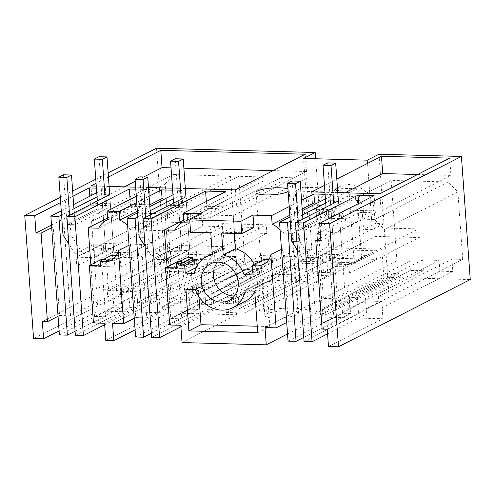 <?xml version="1.0" encoding="UTF-8"?>
<svg xmlns="http://www.w3.org/2000/svg" width="495" height="495" viewBox="0 0 495 495"><rect width="100%" height="100%" fill="white"/><g stroke="black" fill="none" stroke-linecap="round" stroke-linejoin="round"><path stroke-width="0.37" stroke-dasharray="2.48 1.86" d="M320.457 315.037L320.16 310.922L393.729 273.389L394.026 277.503L320.457 315.037L325.617 315.173L399.187 277.639L470.25 279.557M328.476 346.512L382.951 318.724L381.713 301.443L365.607 301.01L366.541 313.966L358.535 313.75L356.907 291.072L348.907 290.856L350.534 313.533L342.528 313.316L341.6 300.36L319.492 299.766L320.735 317.041L382.951 318.724M287.539 333.976L320.735 317.041M182.024 342.565L236.505 314.771L235.267 297.489L180.786 325.283M135.092 329.862L168.281 312.927L236.505 314.771M105.8 340.504L160.275 312.71L159.037 295.435L104.563 323.229M59.084 330.914L98.053 311.033L160.275 312.71M263.922 310.841L261.911 282.763A29.403 6.014 175.9 0 1 291.778 280.09A29.403 6.014 175.9 0 1 308.676 284.025L310.693 312.104A29.403 6.014 175.9 0 0 293.789 308.168A29.403 6.014 175.9 0 0 263.922 310.841L259.38 310.718L327.987 275.721L317.796 275.443L244.227 312.976L226.314 312.494L299.883 274.96L259.677 273.877L259.38 269.763L236.115 269.132L236.412 273.246L165.349 271.334L33.573 338.555M236.412 273.246L162.843 310.78L186.108 311.411L259.677 273.877M310.693 312.104L315.235 312.227L383.835 277.225L381.824 249.146L325.976 247.642L257.369 282.639L259.38 310.718M394.026 277.503L383.835 277.225M296.418 314.888A16.589 3.391 175.9 0 1 277.955 318.044A16.589 3.391 175.9 0 1 264.862 315.668A16.589 3.391 175.9 0 1 266.409 314.078A16.589 3.391 175.9 0 1 284.873 310.916A16.589 3.391 175.9 0 1 297.959 313.298A16.589 3.391 175.9 0 1 296.418 314.888M156.519 148.215L165.349 271.334M327.993 208.89L316.354 214.83A25.561 22.529 63 0 1 327.857 192.685L339.496 186.745A25.561 22.529 63 0 0 327.993 208.89L328.952 222.274L320.166 222.038L315.631 158.759M339.496 186.745A25.561 22.529 63 0 1 374.226 210.14L375.185 223.523L363.547 229.457L362.588 216.08L374.226 210.14M378.991 154.217L383.971 223.759L375.185 223.523M393.729 273.389L398.89 273.525L399.187 277.639M327.987 275.721L325.976 247.642M317.796 275.443L317.505 271.328L312.71 271.198L239.141 308.731L243.936 308.861L317.505 271.328M299.883 274.96L299.24 265.988L307.24 266.205L306.696 258.644L311.819 258.78L312.71 271.198M396.928 260.871L391.155 180.415L448.179 181.956L457.875 191.918L462.714 259.417L451.96 259.126L452.851 271.545L439.851 271.192L439.071 260.395L422.569 259.949L423.343 270.746L410.336 270.4L409.681 261.218L396.928 260.871L323.359 298.405L317.592 217.949L374.61 219.489L384.312 229.451L389.15 296.951L378.397 296.66L379.281 309.078L366.281 308.725L365.508 297.928L349 297.483L349.773 308.28L336.767 307.927L336.111 298.751L323.359 298.405M272.12 255.89L272.894 266.687L285.392 267.028L284.619 256.224L297.879 256.583L297.334 249.022L311.838 249.418L306.727 178.138L281.636 177.464L281.909 181.238L264.07 180.762L263.798 176.981L238.708 176.3L244.784 261.082L261.787 261.539L261.36 255.599L187.797 293.133L198.551 293.424L272.12 255.89L261.36 255.599M340.777 215.591A13.6 11.985 63 0 1 344.928 197.4A13.6 11.985 63 0 1 361.449 203.439A13.6 11.985 63 0 1 357.291 221.63A13.6 11.985 63 0 1 340.777 215.591M180.768 251.806L181.659 264.225L194.665 264.578L193.892 253.78L210.394 254.226L211.167 265.023L224.173 265.376L223.517 256.193L236.27 256.54L230.503 176.078L173.485 174.543L165.175 184.016L170.014 251.516L180.768 251.806L107.198 289.34L96.445 289.049L91.612 221.55L99.916 212.077L156.934 213.611L162.7 294.073L149.948 293.727L150.604 302.903L137.604 302.556L136.83 291.753L120.322 291.308L121.096 302.111L108.089 301.758L107.198 289.34M60.297 197.307L72.66 191.002M95.776 179.209L108.139 172.897M60.668 202.492L73.031 196.187M96.414 188.112L105.336 188.354L106.574 205.629L90.467 205.196L89.83 196.261M61.262 210.839L73.625 204.528M96.748 192.734L105.336 188.354M120.093 248.756L120.712 257.394L114.425 260.599L116.591 290.837L108.591 290.627L106.419 260.382L94.78 266.322L94.161 257.685L76.156 257.196L103.158 243.422L147.176 244.61L138.099 249.239L120.093 248.756L113.807 251.961L109.704 194.721L101.698 194.51L97.045 196.88M73.922 208.68L61.559 214.985M135.791 189.177L148.63 189.523M136.298 196.255L148.661 189.944M136.744 202.474L149.106 196.169M172.637 190.167L181.56 190.408L172.972 194.795M137.492 212.893L149.855 206.588M196.317 250.81L196.936 259.448L190.649 262.659L192.815 292.898L184.814 292.681L182.649 262.443L171.004 268.383L170.385 259.739L152.38 259.256L179.388 245.477L223.4 246.665L214.323 251.299L196.317 250.81L190.031 254.015L185.928 196.781L177.928 196.565L173.269 198.94M150.152 210.734L137.789 217.039M289.198 206.588L301.56 200.283M325.091 194.281L334.014 194.523L325.425 198.91M289.94 217.008L302.303 210.703M348.907 290.856L337.268 296.796L335.096 266.558L323.458 272.498L305.452 272.009L332.461 258.229L331.842 249.591L375.854 250.779L366.776 255.414L348.771 254.925L342.484 258.13L338.382 200.896L330.375 200.679L325.722 203.055M302.6 214.849L290.243 221.154M337.788 192.623L324.949 192.277M324.454 185.378L336.817 179.072M185.334 188.508L172.495 188.162M148.488 187.518L135.649 187.172M109.11 186.454L96.271 186.108M108.436 177.049L96.073 183.354M288.115 191.478A16.589 3.391 -4.1 0 0 289.136 190.179A16.589 3.391 -4.1 0 0 287.935 189.041M320.89 240.681L375.365 212.887L374.127 195.605M375.365 212.887L359.259 212.448L320.29 232.334M320.42 234.16L327.894 234.364L320.698 238.033M322.134 329.101L334.243 322.919L327.894 234.364M317.301 239.772L323.235 322.622L334.243 322.919M323.235 322.622L365.607 301.01M327.238 329.237L381.713 301.443M320.16 310.922L325.32 311.058L325.617 315.173M398.89 273.525L325.32 311.058M265.017 327.554L319.492 299.766M439.071 260.395L365.508 297.928M422.569 259.949L349 297.483M439.851 271.192L366.281 308.725M452.851 271.545L379.281 309.078M451.96 259.126L378.397 296.66M462.714 259.417L389.15 296.951M457.875 191.918L384.312 229.451M448.179 181.956L374.61 219.489M391.155 180.415L317.592 217.949M409.681 261.218L336.111 298.751M410.336 270.4L336.767 307.927M423.343 270.746L349.773 308.28M268.655 259.714A17.696 15.599 -117 0 0 268.711 259.714A17.696 15.599 -117 0 0 275.511 258.198A17.696 15.599 -117 0 0 282.985 248.558L288.226 321.682L299.228 321.979L292.879 233.417L282.367 233.139A19.911 17.548 -117 0 0 280.083 229.983M221.63 233.077L233.739 226.902L253.916 227.446M233.739 226.902L234.203 233.417M252.722 270.301L256.175 268.538A28.834 25.412 -117 0 0 254.275 264.194M256.175 268.538L265.165 268.779L264.46 258.996M289.816 215.257L302.179 208.952M292.879 233.417L335.251 211.804L324.739 211.52A19.911 17.548 -117 0 0 316.392 203.513M335.251 211.804L334.014 194.523M299.228 321.979L341.6 300.36M288.053 341.111L342.528 313.316M303.763 337.398L350.534 313.533M338.382 200.896L342.484 258.13L330.839 264.07L329.911 251.113L321.911 250.897L323.458 272.498L349.47 273.197L419.308 237.563L375.297 236.375L323.377 262.864L341.383 263.346L323.458 272.498L322.839 263.854L334.478 257.914L327.665 162.88M330.375 200.679L334.478 257.914L342.484 258.13L334.478 257.914L340.764 254.708L322.759 254.226L374.678 227.737L375.297 236.375M348.771 254.925L349.39 263.563L343.103 266.774L345.269 297.012L356.907 291.072M304.06 341.544L358.535 313.75M327.566 333.847L366.541 313.966M358.621 203.519L359.259 212.448M417.588 174.506L450.939 175.409L381.094 211.037L312.871 209.199L311.633 191.918M449.695 158.128L450.939 175.409M379.857 193.762L381.094 211.037M337.268 296.796L345.269 297.012M286.716 322.449L288.226 321.682M281.476 249.325L282.985 248.558M332.461 258.229L376.472 259.417L375.854 250.779M282.367 233.139L324.739 211.52M335.096 266.558L343.103 266.774M376.472 259.417L367.395 264.052L349.39 263.563M322.839 263.854L304.833 263.371L305.452 272.009M304.833 263.371L331.842 249.591M366.776 255.414L367.395 264.052M312.871 209.199L344.978 192.821M261.911 282.763L257.369 282.639M315.235 312.227L313.217 284.149L381.824 249.146M313.217 284.149L308.676 284.025M320.166 222.038L308.527 227.978L303.546 158.437M328.952 222.274L317.314 228.214L308.527 227.978M316.354 214.83L317.314 228.214M327.857 192.685A25.561 22.529 63 0 1 362.588 216.08M383.971 223.759L372.333 229.699L363.547 229.457M367.346 160.157L372.333 229.699M342.243 213.24A13.6 11.985 63 0 1 338.085 231.431A13.6 11.985 63 0 1 321.564 225.392L319.912 214.929L325.722 207.201L334.769 206.78L342.243 213.24M253.056 274.954L265.165 268.779M190.594 232.297L202.703 226.116L201.812 213.716M210.765 232.774L222.874 226.599L202.703 226.116M222.874 226.599L224.439 248.434L212.33 254.616M224.439 248.434A28.834 25.412 -117 0 0 218.753 250.433A28.834 25.412 -117 0 0 206.335 267.195L194.226 273.37M196.187 267.541L197.344 266.947L206.335 267.195M197.245 265.549L197.344 266.947M234.395 295.936A20.462 18.037 -117 0 0 241.133 294.191A20.462 18.037 -117 0 0 250.34 276.464L247.339 266.743L240.477 259.324L231.462 256.045L222.54 257.74L217.175 262.171M254.764 291.772A28.815 25.4 -117 0 0 257.332 284.736L266.824 284.996L269.806 326.57L257.233 326.23M254.721 291.171L266.824 284.996M257.332 284.736L245.229 290.912M257.703 332.745L269.806 326.57M198.978 296.771L198 283.134L207.492 283.394A28.815 25.4 -117 0 0 244.92 301.498M185.897 289.315L198 283.134M195.389 289.569L207.492 283.394M167.081 266.867L170.787 318.508L181.789 318.805L177.68 261.459M179.598 261.515L188.781 261.762L188.44 256.998M244.227 312.976L243.936 308.861M235.403 189.863L236.641 207.139L306.485 171.511L305.248 154.23M354.173 262.721L361.622 258.922L307.76 257.468L300.31 261.267L354.173 262.721L349.136 192.524L356.586 188.725L302.73 187.271L295.28 191.07L349.136 192.524M300.31 261.267L295.28 191.07M307.76 257.468L302.73 187.271M361.622 258.922L356.586 188.725M93.456 322.926L105.565 316.751L94.557 316.454L136.929 294.834L159.037 295.435M75.382 335.375L129.857 307.581L137.858 307.797L136.929 294.834M129.857 307.581L128.23 284.903L120.229 284.687L121.857 307.364L113.85 307.147L112.922 294.191L96.816 293.752L98.053 311.033M42.341 321.546L96.816 293.752M236.115 269.132L162.546 306.665L162.843 310.78M162.546 306.665L185.817 307.296L186.108 311.411M116.201 255.599A17.696 15.599 -117 0 0 116.257 255.599A17.696 15.599 -117 0 0 123.063 254.083A17.696 15.599 -117 0 0 130.532 244.443L129.022 245.211M100.448 265.883L112.557 259.702L112.217 254.944M103.368 259.454L112.557 259.702M101.45 259.405L105.565 316.751M94.557 316.454L90.857 264.813M130.532 244.443L135.772 317.567L146.78 317.864L140.431 229.309L129.913 229.024A19.911 17.548 -117 0 0 127.636 225.869M104.668 324.732L137.858 307.797M107.57 218.017L130.581 206.279L130.092 199.417M116.591 290.837L128.23 284.903M108.591 290.627L120.229 284.687M94.161 257.685L105.8 251.745L98.988 156.711M101.698 194.51L105.8 251.745L113.807 251.961L105.8 251.745L112.087 248.54L94.081 248.051L146 221.568L146.619 230.206L94.7 256.695L112.705 257.177L94.78 266.322L76.775 265.84L103.783 252.06L147.795 253.248L138.718 257.883L120.712 257.394M75.085 331.229L121.857 307.364M59.375 334.942L113.85 307.147M112.922 294.191L70.55 315.804L64.202 227.248L106.574 205.629M70.55 315.804L59.548 315.507L53.2 226.951L51.69 227.725M58.039 316.28L59.548 315.507M51.499 225.077L90.467 205.196M64.202 227.248L53.2 226.951M259.38 269.763L185.817 307.296M165.175 184.016L91.612 221.55M173.485 174.543L99.916 212.077M170.014 251.516L96.445 289.049M181.659 264.225L108.089 301.758M194.665 264.578L121.096 302.111M193.892 253.78L120.322 291.308M210.394 254.226L136.83 291.753M211.167 265.023L137.604 302.556M224.173 265.376L150.604 302.903M223.517 256.193L149.948 293.727M236.27 256.54L162.7 294.073M230.503 176.078L156.934 213.611M107.7 219.829L150.072 198.217L149.453 189.542M150.072 198.217A19.911 17.548 -117 0 0 148.339 198.971A19.911 17.548 -117 0 0 141.1 206.564L98.728 228.183M141.1 206.564L130.581 206.279M138.099 249.239L138.718 257.883M106.419 260.382L114.425 260.599M76.156 257.196L76.775 265.84M236.641 207.139L92.194 203.241L90.956 185.965M143.686 176.975L135.228 181.288M124.301 186.863L92.194 203.241M171.041 167.855L183.88 168.201M273.141 170.608L306.485 171.511M103.783 252.06L103.158 243.422M147.795 253.248L147.176 244.61M169.686 324.986L181.789 318.805M170.787 318.508L213.159 296.895L235.267 297.489M213.159 296.895L214.088 309.851L206.081 309.635L204.46 286.958L196.453 286.741L198.08 309.425L190.08 309.208L189.152 296.245L167.044 295.651L168.281 312.927M299.24 265.988L225.671 303.522L233.671 303.732L233.133 296.177L238.256 296.313L239.141 308.731M226.314 312.494L225.671 303.522M112.563 323.445L167.044 295.651M176.678 267.937L188.781 261.762M180.898 326.787L214.088 309.851M183.8 220.077L206.811 208.339L206.316 201.477M151.606 337.429L206.081 309.635M192.815 292.898L204.46 286.958M184.814 292.681L196.453 286.741M170.385 259.739L182.03 253.805L175.218 158.765M177.928 196.565L182.03 253.805L190.031 254.015L182.03 253.805L188.317 250.594L170.305 250.111L222.224 223.622L222.843 232.26L170.93 258.749L188.935 259.238L171.004 268.383L152.998 267.894L180.007 254.114L224.018 255.302L214.941 259.937L196.936 259.448M151.309 333.284L198.08 309.425M135.599 336.996L190.08 309.208M140.431 229.309L182.804 207.69L181.56 190.408M146.78 317.864L189.152 296.245M134.263 318.335L135.772 317.567M311.819 258.78L238.256 296.313M306.696 258.644L233.133 296.177M307.24 266.205L233.671 303.732M272.894 266.687L199.324 304.221L198.551 293.424M285.392 267.028L211.823 304.555L199.324 304.221M211.823 304.555L211.049 293.758L284.619 256.224M297.879 256.583L224.309 294.117L211.049 293.758M224.309 294.117L223.765 286.555L238.268 286.945L233.164 215.672L306.727 178.138M297.334 249.022L223.765 286.555M311.838 249.418L238.268 286.945M281.636 177.464L208.073 214.991L233.164 215.672M208.073 214.991L208.339 218.771L281.909 181.238M264.07 180.762L190.501 218.289L208.339 218.771M263.798 176.981L190.228 214.514L190.501 218.289M238.708 176.3L165.138 213.834L190.228 214.514M165.138 213.834L171.214 298.609L188.224 299.073L187.797 293.133M244.784 261.082L171.214 298.609M261.787 261.539L188.224 299.073M225.677 191.602L226.302 200.271L183.93 221.89M226.302 200.271A19.911 17.548 -117 0 0 224.569 201.026A19.911 17.548 -117 0 0 217.324 208.618L174.952 230.237M217.324 208.618L206.811 208.339M214.323 251.299L214.941 259.937M182.649 262.443L190.649 262.659M152.38 259.256L152.998 267.894M182.804 207.69L172.285 207.405A19.911 17.548 -117 0 0 163.944 199.398M172.285 207.405L129.913 229.024M180.007 254.114L179.388 245.477M224.018 255.302L223.4 246.665M137.369 211.148L149.725 204.837M109.704 194.721L113.807 251.961L102.162 257.901L101.234 244.938L93.233 244.722L94.78 266.322L120.792 267.028L120.167 258.384L190.012 222.756L146 221.568M120.792 267.028L190.631 231.394L190.012 222.756M102.162 257.901L120.167 258.384M190.631 231.394L146.619 230.206M63.509 174.809L67.073 224.489L97.892 208.76L105.899 208.977L105.045 197.097M105.899 208.977L75.073 224.705L74.219 212.825M101.234 244.938L83.216 254.133L70.995 235.181L69.566 215.201M93.233 244.722L75.215 253.916L83.216 254.133M112.705 257.177L112.087 248.54M75.215 253.916L68.83 244.016M97.892 208.76L97.342 201.032M94.7 256.695L94.081 248.051M67.073 224.489L75.073 224.705M68.192 235.1L70.995 235.181M185.928 196.781L190.031 254.015L178.392 259.955L177.464 246.999L169.457 246.782L171.004 268.383L197.016 269.082L196.397 260.444L266.242 224.81L222.224 223.622M197.016 269.082L266.861 233.448L266.242 224.81M178.392 259.955L196.397 260.444M266.861 233.448L222.843 232.26M139.732 176.863L143.296 226.543L174.122 210.821L182.123 211.037L181.269 199.157M182.123 211.037L151.297 226.76L150.449 214.879M177.464 246.999L159.44 256.187L147.225 237.235L145.79 217.256M169.457 246.782L151.439 255.977L159.44 256.187M188.935 259.238L188.317 250.594M151.439 255.977L145.06 246.077M174.122 210.821L173.566 203.086M170.93 258.749L170.305 250.111M143.296 226.543L151.297 226.76M144.416 237.161L147.225 237.235M349.47 273.197L348.845 264.559L418.69 228.925L374.678 227.737M419.308 237.563L418.69 228.925M330.839 264.07L348.845 264.559M292.186 180.978L295.75 230.658L326.57 214.935L334.577 215.152L333.723 203.272M334.577 215.152L303.751 230.874L302.897 218.994M329.911 251.113L311.893 260.302L299.673 241.35L298.244 221.37M321.911 250.897L303.893 260.085L311.893 260.302M341.383 263.346L340.764 254.708M303.893 260.085L297.507 250.192M326.57 214.935L326.019 207.201M323.377 262.864L322.759 254.226M295.75 230.658L303.751 230.874M296.87 241.275L299.673 241.35M275.511 258.198L263.408 264.373M256.039 192.549L264.862 315.668M289.136 190.179L297.959 313.298M338.085 231.431L357.291 221.63M325.722 207.201L344.928 197.4M218.753 250.433L212.268 253.737M222.533 257.734L210.431 263.915M241.133 294.191L229.024 300.372M123.063 254.083L110.954 260.259M148.339 198.971L107.693 219.706M224.569 201.026L183.917 221.766"/><path stroke-width="0.74" d="M338.481 346.785L329.651 223.666L461.427 156.445L470.25 279.557L338.481 346.785L328.476 346.512L327.238 329.237L322.134 329.101L315.785 240.539L320.698 238.033M329.651 223.666L319.652 223.4L374.127 195.605L358.021 195.172L358.621 203.519M315.785 240.539L320.89 240.681L319.652 223.4M212.268 253.737L206.644 256.608A28.834 25.412 -117 0 1 212.33 254.616L210.765 232.774L190.594 232.297L189.709 219.891L240.923 221.277L241.808 233.621L221.63 233.077L223.196 254.906A28.834 25.412 -117 0 1 244.066 274.713L253.056 274.954L252.357 265.172A17.696 15.599 -117 0 0 256.602 265.889A17.696 15.599 -117 0 0 263.408 264.373A17.696 15.599 -117 0 0 270.876 254.733L276.117 327.857L265.017 327.554L266.254 344.836L287.539 333.976M266.254 344.836L182.024 342.565L180.786 325.283L169.686 324.986L165.571 267.64L176.678 267.937L176.338 263.179A17.696 15.599 -117 0 0 180.378 263.835L180.533 265.994A19.911 17.548 -117 0 0 184.697 265.567L185.235 273.129L194.226 273.37A28.834 25.412 -117 0 1 206.644 256.608M103.368 259.454L101.45 259.405L89.348 265.58L100.448 265.883L100.108 261.119A17.696 15.599 -117 0 0 104.148 261.775A17.696 15.599 -117 0 0 110.954 260.259A17.696 15.599 -117 0 0 118.429 250.619L123.67 323.742L112.563 323.445L113.8 340.721L135.092 329.862M113.8 340.721L105.8 340.504L104.563 323.229L93.456 322.926L89.348 265.58M43.579 338.828L42.341 321.546L47.44 321.682L41.091 233.126L35.993 232.99L34.755 215.709L24.75 215.443L33.573 338.555L43.579 338.828L59.084 330.914M315.631 158.759L315.185 152.497L156.519 148.215L108.139 172.897M461.427 156.445L378.991 154.217L367.346 160.157L303.546 158.437L315.185 152.497M24.75 215.443L60.297 197.307M72.66 191.002L95.776 179.209M34.755 215.709L60.668 202.492M73.031 196.187L89.23 187.921L96.414 188.112M61.559 214.985L58.862 216.365L50.861 216.148L61.262 210.839M73.625 204.528L96.748 192.734M97.045 196.88L73.922 208.68M105.045 197.097L102.335 159.297L106.994 156.927L109.704 194.721L66.862 216.575L75.382 335.375L83.383 335.591L74.869 216.791L66.862 216.575M74.869 216.791L129.344 189.003L135.791 189.177M148.63 189.523L149.453 189.542L148.661 189.944M136.744 202.474L119.085 211.483L107.081 211.161L136.298 196.255M149.106 196.169L161.457 189.87L172.637 190.167M137.789 217.039L135.085 218.419L127.085 218.202L137.492 212.893M149.855 206.588L172.972 194.795M173.269 198.94L150.152 210.734M181.269 199.157L178.559 161.358L183.218 158.982L185.928 196.781L143.092 218.635L151.606 337.429L159.607 337.646L180.898 326.787M189.709 219.891L201.812 213.716L183.305 213.215L225.677 191.602L205.574 191.058L151.093 218.852L143.092 218.635M240.923 221.277L253.032 215.096L271.538 215.597L289.198 206.588M301.56 200.283L313.91 193.978L325.091 194.281M290.243 221.154L287.539 222.533L279.539 222.317L289.94 217.008M302.303 210.703L325.425 198.91M325.722 203.055L302.6 214.849M333.723 203.272L331.013 165.472L335.672 163.096L338.382 200.896L295.54 222.75L304.06 341.544L312.06 341.76L327.566 333.847M358.021 195.172L303.546 222.967L295.54 222.75M336.817 179.072L381.472 156.284L449.695 158.128L379.857 193.762L337.788 192.623M324.949 192.277L311.633 191.918L324.454 185.378M185.334 188.508L235.403 189.863L305.248 154.23L160.801 150.332L108.436 177.049M172.495 188.162L148.488 187.518M135.649 187.172L109.11 186.454M96.271 186.108L90.956 185.965L96.073 183.354M287.935 189.041A16.589 3.391 -4.1 0 0 273.023 187.933A16.589 3.391 -4.1 0 0 257.579 190.959A16.589 3.391 -4.1 0 0 256.039 192.549A16.589 3.391 -4.1 0 0 269.125 194.931A16.589 3.391 -4.1 0 0 287.589 191.769A16.589 3.391 -4.1 0 0 288.115 191.478M320.42 234.16L316.893 234.067L320.29 232.334M195.389 289.569A28.815 25.4 -117 0 0 232.811 307.673A28.815 25.4 -117 0 0 245.229 290.912L254.721 291.171L257.703 332.745L188.88 330.889L185.897 289.315L195.389 289.569M201.224 281.643A20.462 18.037 -117 0 0 229.024 300.372A20.462 18.037 -117 0 0 238.231 282.639A20.462 18.037 -117 0 0 210.431 263.915A20.462 18.037 -117 0 0 201.224 281.643M280.083 229.983A19.911 17.548 -117 0 0 272.157 224.272L289.816 215.257M271.538 215.597L272.157 224.272M253.032 215.096L253.916 227.446L241.808 233.621M234.203 233.417L235.304 248.731L223.196 254.906M254.275 264.194A28.834 25.412 -117 0 0 235.304 248.731M252.357 265.172L264.46 258.996A17.696 15.599 -117 0 0 268.655 259.714M302.179 208.952L314.529 202.653L313.91 193.978M316.392 203.513A19.911 17.548 -117 0 0 314.529 202.653M287.539 222.533L296.053 341.327L288.053 341.111L279.539 222.317M296.053 341.327L303.763 337.398M303.546 222.967L312.06 341.76M316.893 234.067L317.301 239.772M344.978 192.821L382.715 173.566L381.472 156.284M382.715 173.566L417.588 174.506M276.117 327.857L286.716 322.449M270.876 254.733L281.476 249.325M244.066 274.713L252.722 270.301M185.235 273.129L196.187 267.541M180.533 265.994L192.635 259.819A19.911 17.548 -117 0 0 196.8 259.392L184.697 265.567M196.8 259.392L197.245 265.549M217.175 262.171L214.057 268.302L213.326 275.468A20.462 18.037 -117 0 0 234.395 295.936M257.233 326.23L200.982 324.714L198.978 296.771M188.88 330.889L200.982 324.714M232.811 307.673L244.92 301.498A28.815 25.4 -117 0 0 254.764 291.772M192.635 259.819L192.481 257.66L180.378 263.835M183.305 213.215L183.93 221.89A19.911 17.548 -117 0 0 182.197 222.645A19.911 17.548 -117 0 0 174.952 230.237L164.439 229.952L167.081 266.867M165.571 267.64L177.68 261.459L179.598 261.515M176.338 263.179L188.44 256.998A17.696 15.599 -117 0 0 192.481 257.66M129.022 245.211L118.429 250.619M116.201 255.599A17.696 15.599 -117 0 1 112.217 254.944L100.108 261.119M107.081 211.161L107.7 219.829A19.911 17.548 -117 0 0 105.967 220.584A19.911 17.548 -117 0 0 98.728 228.183L88.209 227.898L107.57 218.017M90.857 264.813L88.209 227.898M127.636 225.869A19.911 17.548 -117 0 0 119.703 220.157L137.369 211.148M119.085 211.483L119.703 220.157M83.383 335.591L104.668 324.732M130.092 199.417L129.344 189.003M58.862 216.365L67.376 335.158L75.085 331.229M67.376 335.158L59.375 334.942L50.861 216.148M47.44 321.682L58.039 316.28M41.091 233.126L51.69 227.725M35.993 232.99L51.499 225.077M89.83 196.261L89.23 187.921M160.801 150.332L162.038 167.613L143.686 176.975M135.228 181.288L124.301 186.863M162.038 167.613L171.041 167.855M183.88 168.201L273.141 170.608M151.093 218.852L159.607 337.646M164.439 229.952L183.8 220.077M205.574 191.058L206.316 201.477M135.085 218.419L143.606 337.213L151.309 333.284M127.085 218.202L135.599 336.996L143.606 337.213M123.67 323.742L134.263 318.335M163.944 199.398A19.911 17.548 -117 0 0 162.075 198.538L161.457 189.87M149.725 204.837L162.075 198.538M69.566 215.201L66.856 177.402L71.509 175.026L74.219 212.825M97.342 201.032L94.335 159.087L98.988 156.711L106.994 156.927M68.83 244.016L62.995 234.964L58.856 177.185L63.509 174.809L71.509 175.026M94.335 159.087L102.335 159.297M58.856 177.185L66.856 177.402M62.995 234.964L68.192 235.1M145.79 217.256L143.08 179.456L147.739 177.08L150.449 214.879M173.566 203.086L170.558 161.141L175.218 158.765L183.218 158.982M145.06 246.077L139.219 237.018L135.079 179.24L139.732 176.863L147.739 177.08M170.558 161.141L178.559 161.358M135.079 179.24L143.08 179.456M139.219 237.018L144.416 237.161M298.244 221.37L295.534 183.571L300.193 181.195L302.897 218.994M326.019 207.201L323.012 165.256L327.665 162.88L335.672 163.096M297.507 250.192L291.673 241.133L287.533 183.354L292.186 180.978L300.193 181.195M323.012 165.256L331.013 165.472M287.533 183.354L295.534 183.571M291.673 241.133L296.87 241.275M107.693 219.706L105.967 220.584M183.917 221.766L182.197 222.645"/></g></svg>
